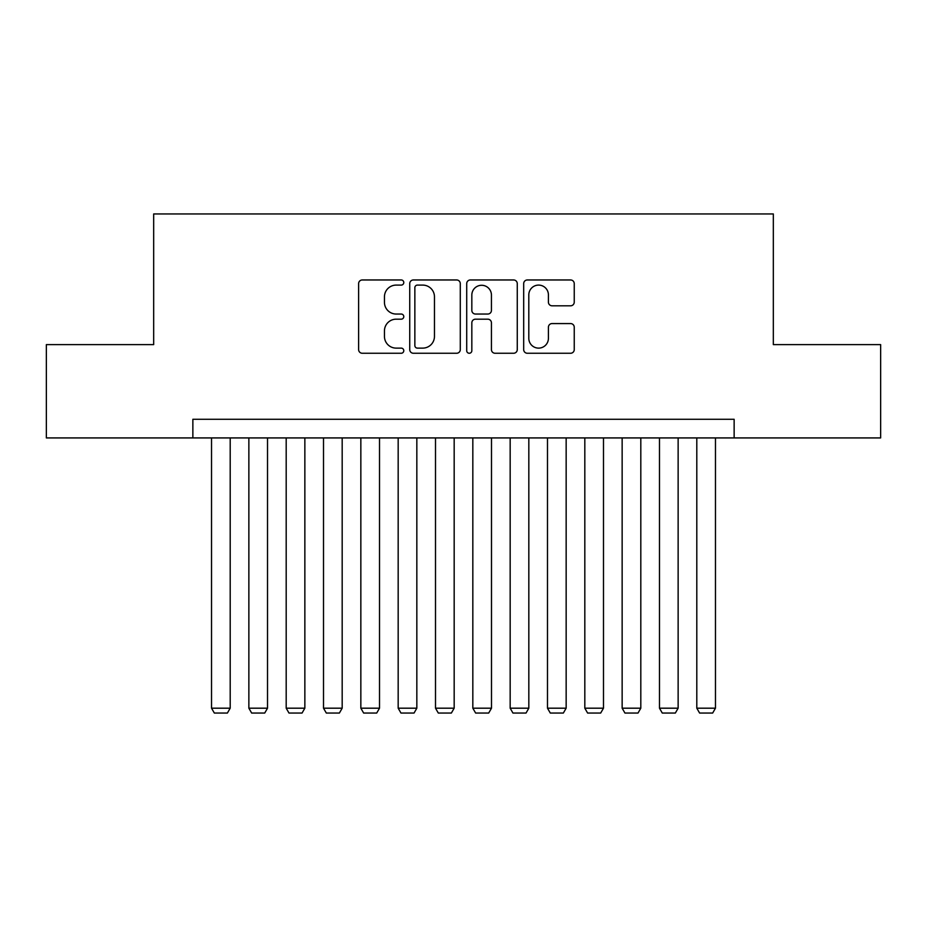 <?xml version="1.0" encoding="UTF-8"?>
<svg xmlns="http://www.w3.org/2000/svg" width="927" height="927" viewBox="0 0 927 927"><rect width="100%" height="100%" fill="white"/><g stroke="black" fill="none" stroke-linecap="round" stroke-linejoin="round"><path stroke-width="1.39" d="M403.778 282.538A2.561 2.561 0 0 0 401.206 279.966L362.283 279.966A3.662 3.662 0 0 0 358.622 283.639L358.622 349.583A3.662 3.662 0 0 0 362.283 353.257L401.206 353.257A2.561 2.561 0 0 0 403.778 350.684A2.561 2.561 0 0 0 401.206 348.123L396.177 348.123A11.727 11.727 0 0 1 384.45 336.397L384.45 330.904A11.727 11.727 0 0 1 396.177 319.178L401.206 319.178A2.561 2.561 0 0 0 403.778 316.605A2.561 2.561 0 0 0 401.206 314.044L396.177 314.044A11.727 11.727 0 0 1 384.45 302.318L384.45 296.825A11.727 11.727 0 0 1 396.177 285.099L401.206 285.099A2.561 2.561 0 0 0 403.778 282.538M570.58 305.806A3.662 3.662 0 0 0 574.242 302.132L574.242 283.639A3.662 3.662 0 0 0 570.58 279.966L527.347 279.966A3.662 3.662 0 0 0 523.685 283.639L523.685 349.583A3.662 3.662 0 0 0 527.347 353.257L570.58 353.257A3.662 3.662 0 0 0 574.242 349.583L574.242 327.231A3.662 3.662 0 0 0 570.58 323.569L552.075 323.569A3.662 3.662 0 0 0 548.413 327.231L548.413 338.32A9.803 9.803 0 0 1 538.61 348.123A9.803 9.803 0 0 1 528.807 338.32L528.807 294.902A9.803 9.803 0 0 1 538.61 285.099A9.803 9.803 0 0 1 548.413 294.902L548.413 302.132A3.662 3.662 0 0 0 552.075 305.806L570.58 305.806M192.862 437.926L46.35 437.926L46.35 344.612L153.673 344.612L153.673 213.952L773.327 213.952L773.327 344.612L880.65 344.612L880.65 437.926L734.138 437.926L734.138 419.271L192.862 419.271L192.862 437.926L734.138 437.926M460.29 283.639A3.662 3.662 0 0 0 456.629 279.966L413.396 279.966A3.662 3.662 0 0 0 409.734 283.639L409.734 349.583A3.662 3.662 0 0 0 413.396 353.257L456.629 353.257A3.662 3.662 0 0 0 460.29 349.583L460.29 283.639M470.371 279.966L513.604 279.966A3.662 3.662 0 0 1 517.266 283.639L517.266 349.583A3.662 3.662 0 0 1 513.604 353.257L495.099 353.257A3.662 3.662 0 0 1 491.437 349.583L491.437 322.839A3.662 3.662 0 0 0 487.776 319.178L475.505 319.178A3.662 3.662 0 0 0 471.831 322.839L471.831 350.684A2.561 2.561 0 0 1 469.271 353.257A2.561 2.561 0 0 1 466.71 350.684L466.71 283.639A3.662 3.662 0 0 1 470.371 279.966M417.428 285.099A2.561 2.561 0 0 0 414.856 287.66L414.856 345.562A2.561 2.561 0 0 0 417.428 348.123L422.735 348.123A11.727 11.727 0 0 0 434.462 336.397L434.462 296.825A11.727 11.727 0 0 0 422.735 285.099L417.428 285.099M491.437 295.087A9.803 9.803 0 0 0 481.634 285.284A9.803 9.803 0 0 0 471.831 295.087L471.831 310.383A3.662 3.662 0 0 0 475.505 314.044L487.776 314.044A3.662 3.662 0 0 0 491.437 310.383L491.437 295.087M230.197 437.926L230.197 708.193L211.53 708.193L211.53 437.926M230.197 708.193L227.393 713.048L214.334 713.048L211.53 708.193M267.521 437.926L267.521 708.193L248.865 708.193L248.865 437.926M267.521 708.193L264.728 713.048L251.657 713.048L248.865 708.193M304.856 437.926L304.856 708.193L286.188 708.193L286.188 437.926M304.856 708.193L302.051 713.048L288.992 713.048L286.188 708.193M342.179 437.926L342.179 708.193L323.511 708.193L323.511 437.926M342.179 708.193L339.386 713.048L326.316 713.048L323.511 708.193M379.514 437.926L379.514 708.193L360.846 708.193L360.846 437.926M379.514 708.193L376.71 713.048L363.651 713.048L360.846 708.193M416.837 437.926L416.837 708.193L398.17 708.193L398.17 437.926M416.837 708.193L414.045 713.048L400.974 713.048L398.17 708.193M454.172 437.926L454.172 708.193L435.505 708.193L435.505 437.926M454.172 708.193L451.368 713.048L438.309 713.048L435.505 708.193M491.495 437.926L491.495 708.193L472.828 708.193L472.828 437.926M491.495 708.193L488.691 713.048L475.632 713.048L472.828 708.193M528.83 437.926L528.83 708.193L510.163 708.193L510.163 437.926M528.83 708.193L526.026 713.048L512.955 713.048L510.163 708.193M566.154 437.926L566.154 708.193L547.486 708.193L547.486 437.926M566.154 708.193L563.349 713.048L550.29 713.048L547.486 708.193M603.489 437.926L603.489 708.193L584.821 708.193L584.821 437.926M603.489 708.193L600.684 713.048L587.614 713.048L584.821 708.193M640.812 437.926L640.812 708.193L622.144 708.193L622.144 437.926M640.812 708.193L638.008 713.048L624.949 713.048L622.144 708.193M678.135 437.926L678.135 708.193L659.479 708.193L659.479 437.926M678.135 708.193L675.343 713.048L662.272 713.048L659.479 708.193M715.47 437.926L715.47 708.193L696.803 708.193L696.803 437.926M715.47 708.193L712.666 713.048L699.607 713.048L696.803 708.193"/></g></svg>

